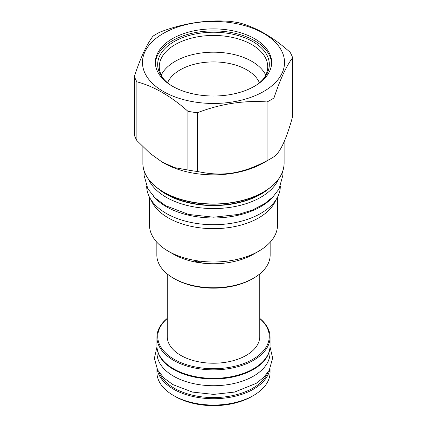 <?xml version="1.0" encoding="UTF-8"?>
<svg xmlns="http://www.w3.org/2000/svg" width="427" height="427" viewBox="0 0 427 427"><rect width="100%" height="100%" fill="white"/><g stroke="black" fill="none" stroke-linecap="round" stroke-linejoin="round"><path stroke-width="0.64" d="M167.571 82.801A47.242 27.275 0 0 1 180.093 69.905A47.242 27.275 180 0 1 226.305 62.934A47.242 27.275 180 0 1 259.429 82.801M265.749 75.12A54.224 31.304 180 0 0 175.161 61.355A54.224 31.304 0 0 0 161.251 75.12M163.301 78.584A54.224 31.304 0 0 1 159.276 66.751A54.224 31.304 0 0 1 175.161 44.616A54.224 31.304 180 0 1 234.252 37.827A54.224 31.304 180 0 1 267.724 66.751A54.224 31.304 180 0 1 263.699 78.584M256.296 85.176A55.836 32.233 180 0 0 264.468 77.634A55.836 32.233 180 0 0 245.162 37.923A55.836 32.233 180 0 0 174.019 41.681A55.836 32.233 0 0 0 162.532 77.634A55.836 32.233 0 0 0 170.704 85.176M271.62 63.463A58.147 33.568 180 0 0 234.941 33.269A58.147 33.568 180 0 0 172.385 40.736A58.147 33.568 0 0 0 155.38 63.463M172.385 38.713A58.147 33.568 0 0 0 155.353 62.449A58.147 33.568 0 0 0 191.248 93.465A58.147 33.568 0 0 0 254.615 86.19A58.147 33.568 0 0 0 271.647 62.449A58.147 33.568 0 0 0 235.752 31.438A58.147 33.568 0 0 0 172.385 38.713M163.274 33.455A71.031 41.008 0 0 0 163.274 91.447A71.031 41.008 0 0 0 263.726 91.447A71.031 41.008 0 0 0 263.726 33.455A71.031 41.008 0 0 0 163.274 33.455M134.356 76.364A80.778 46.634 0 0 0 136.886 81.819C153.891 86.313 170.901 96.134 187.907 111.276A80.778 46.634 0 0 0 197.359 112.739C220.588 103.82 243.822 100.228 267.051 101.957A80.778 46.634 0 0 0 270.617 100.019A80.778 46.634 0 0 0 273.974 97.964C280.197 79.225 286.421 65.811 292.644 57.725A80.778 46.634 0 0 0 290.114 52.27C273.109 37.122 256.099 27.307 239.093 22.812A80.778 46.634 0 0 0 229.641 21.35C206.412 19.621 183.178 23.213 159.949 32.132A80.778 46.634 0 0 0 156.383 34.069A80.778 46.634 0 0 0 153.026 36.124C146.803 44.216 140.579 57.629 134.356 76.364L134.356 135.092A80.778 46.634 0 0 0 136.886 140.552L150.048 153.394L162.393 162.223L174.744 167.656L187.907 170.01A80.778 46.634 0 0 0 197.359 171.467C222.6 176.863 241.81 173.89 267.051 160.685A80.778 46.634 0 0 0 270.617 158.753L263.432 162.9L270.617 158.748A80.778 46.634 180 0 1 270.617 158.753M162.393 162.223L163.568 162.9A70.615 40.773 0 0 0 263.432 162.9M136.886 140.552L136.886 81.819M187.907 170.01L187.907 111.276M197.359 171.467L197.359 112.739M267.051 160.685L267.051 101.957M273.974 97.964L273.974 156.693A80.778 46.634 180 0 1 270.617 158.748M273.974 156.693C280.197 152.578 286.421 139.165 292.644 116.454L292.644 57.725M148.66 179.457A66.9 38.622 0 0 0 195.769 207.191A66.9 38.622 0 0 0 260.806 197.258A66.9 38.622 180 0 0 278.34 179.457M153.405 196.255A66.82 38.579 0 0 0 166.252 206.663A66.82 38.579 180 0 0 273.595 196.255M146.685 186.482A66.82 38.579 0 0 0 166.252 213.409A66.82 38.579 180 0 0 238.789 221.837A66.82 38.579 180 0 0 280.315 186.482M275.922 199.895A64.007 36.957 180 0 1 258.762 217.839A64.007 36.957 0 0 1 195.747 227.217A64.007 36.957 0 0 1 151.078 199.895M149.493 197.199L149.493 225.045A64.007 36.957 0 0 0 168.238 251.172A64.007 36.957 0 0 0 258.762 251.172L253.563 254.177L258.762 251.172A64.007 36.957 180 0 0 277.507 225.045L277.507 197.199M168.238 251.172L173.437 254.177A56.658 32.714 0 0 0 253.563 254.177M197.354 261.159L201.24 262.338L198.608 262.413L194.739 261.11L197.354 261.159M156.842 242.237L156.842 255.052A56.658 32.714 0 0 0 173.437 278.18A56.658 32.714 0 0 0 253.563 278.185A56.658 32.714 0 0 0 253.563 278.18A56.658 32.714 0 0 0 270.158 255.052L270.158 242.237M252.394 278.858L253.563 278.185L252.394 278.858A55.008 31.758 0 0 1 174.606 278.858L173.437 278.18M259.755 273.947L259.755 336.519A46.255 26.704 0 0 1 231.199 361.189A46.255 26.704 0 0 1 180.797 355.397A46.255 26.704 180 0 1 167.245 336.519L167.245 273.947M167.245 318.547A55.75 32.185 0 0 0 174.077 359.278A55.75 32.185 0 0 0 248.941 361.365A55.75 32.185 0 0 0 259.755 318.547M167.245 318.382A56.577 32.666 0 0 0 156.922 337.191A56.577 32.666 0 0 0 173.495 360.287A56.577 32.666 0 0 0 235.149 367.369A56.577 32.666 0 0 0 270.077 337.191A56.577 32.666 0 0 0 259.755 318.382M156.922 337.191L156.922 345.689A56.577 32.666 0 0 0 173.495 368.784L173.495 368.784A56.577 32.666 0 0 0 253.505 368.784A56.577 32.666 0 0 0 270.077 345.689L270.077 337.191M174.077 369.12L173.495 368.784L174.077 369.12A55.75 32.185 0 0 0 252.923 369.12L253.505 368.784M157.109 348.331A56.492 32.617 0 0 0 173.554 369.424A56.492 32.617 180 0 0 233.532 376.86A56.492 32.617 180 0 0 269.891 348.331M157.008 347.45L157.008 353.108A56.492 32.617 0 0 0 173.554 376.171A56.492 32.617 180 0 0 235.117 383.238A56.492 32.617 180 0 0 269.992 353.108L269.992 347.45M159.084 372.376A55.75 32.185 0 0 0 174.077 388.138A55.75 32.185 0 0 0 229.075 396.283A55.75 32.185 0 0 0 267.916 372.376M157.184 369.19A56.577 32.666 0 0 0 173.495 389.152A56.577 32.666 0 0 0 232.614 396.8A56.577 32.666 0 0 0 269.816 369.19M175.246 396.502L173.495 395.487A56.577 32.666 0 0 0 253.505 395.487L251.754 396.502A54.101 31.235 0 0 1 175.246 396.502L173.495 395.493A56.577 32.666 180 0 1 173.495 395.487A56.577 32.666 180 0 1 156.922 372.392L156.922 368.666M253.505 395.487A56.577 32.666 0 0 0 270.077 372.392L270.077 368.666M284.115 141.721L284.115 163.205A70.615 40.773 180 0 1 263.432 192.033A70.615 40.773 180 0 1 186.476 200.871A70.615 40.773 180 0 1 142.885 163.205L142.885 146.803M160.798 190.501A67.012 38.686 0 0 0 260.886 193.959A67.012 38.686 0 0 0 266.202 190.501M158.47 188.905A66.9 38.622 0 0 0 260.806 194.253A66.9 38.622 0 0 0 268.53 188.905M284.115 163.205C283.832 174.499 276.904 184.186 263.331 192.257C243.918 203.743 212.352 207.405 186.791 201.144C160.685 195.187 142.527 179.5 142.885 163.205M282.743 171.254L282.957 174.947L279.077 188.91L272.981 196.89L264.537 203.748L252.458 210.031L238.378 214.45L213.649 217.21L188.622 214.45L165.585 205.67L155.118 197.968L147.806 188.691L144.043 175.246L144.257 171.254M270.035 346.905L272.634 358.072L269.261 370.22L263.769 377.34L256.152 383.382L234.556 392.077L213.628 394.409L192.444 392.077L172.882 384.615L163.931 378.023L157.638 370.033L154.371 358.333L156.965 346.905"/></g></svg>
